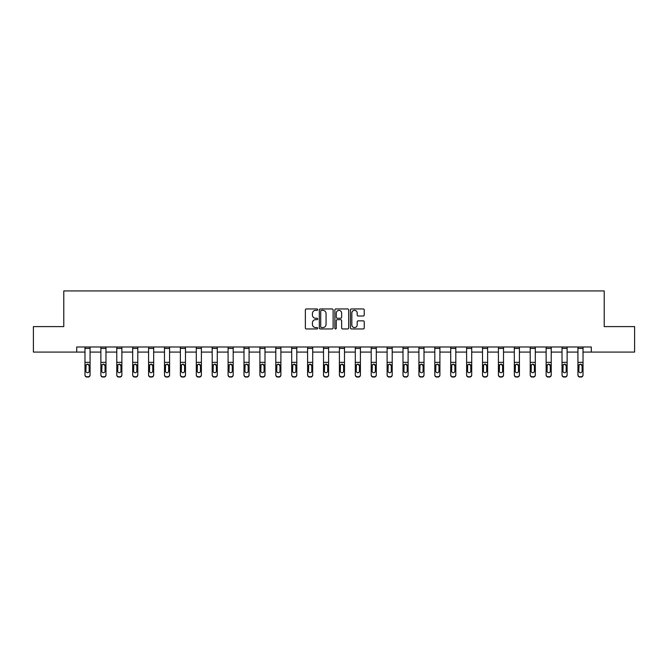 <?xml version="1.0" encoding="UTF-8"?>
<svg xmlns="http://www.w3.org/2000/svg" width="668" height="668" viewBox="0 0 668 668"><rect width="100%" height="100%" fill="white"/><g stroke="black" fill="none" stroke-linecap="round" stroke-linejoin="round"><path stroke-width="1" d="M317.692 309.651A0.701 0.701 0 0 0 316.991 308.95L306.361 308.95A1.002 1.002 0 0 0 305.359 309.952L305.359 327.963A1.002 1.002 0 0 0 306.361 328.957L316.991 328.957A0.701 0.701 0 0 0 317.692 328.264A0.701 0.701 0 0 0 316.991 327.562L315.613 327.562A3.198 3.198 0 0 1 312.415 324.356L312.415 322.853A3.198 3.198 0 0 1 315.613 319.655L316.991 319.655A0.701 0.701 0 0 0 317.692 318.953A0.701 0.701 0 0 0 316.991 318.252L315.613 318.252A3.198 3.198 0 0 1 312.415 315.054L312.415 313.551A3.198 3.198 0 0 1 315.613 310.353L316.991 310.353A0.701 0.701 0 0 0 317.692 309.651M363.242 316.006A1.002 1.002 0 0 0 364.244 315.004L364.244 309.952A1.002 1.002 0 0 0 363.242 308.95L351.435 308.95A1.002 1.002 0 0 0 350.433 309.952L350.433 327.963A1.002 1.002 0 0 0 351.435 328.957L363.242 328.957A1.002 1.002 0 0 0 364.244 327.963L364.244 321.859A1.002 1.002 0 0 0 363.242 320.857L358.19 320.857A1.002 1.002 0 0 0 357.188 321.859L357.188 324.882A2.68 2.68 0 0 1 354.508 327.562A2.68 2.68 0 0 1 351.836 324.882L351.836 313.025A2.68 2.68 0 0 1 354.508 310.353A2.68 2.68 0 0 1 357.188 313.025L357.188 315.004A1.002 1.002 0 0 0 358.19 316.006L363.242 316.006M76.72 352.086L33.4 352.086L33.4 326.602L63.777 326.602L63.777 290.922L604.223 290.922L604.223 326.602L634.6 326.602L634.6 352.086L591.28 352.086L591.28 346.984L76.72 346.984L76.72 352.086L84.978 352.086M333.123 309.952A1.002 1.002 0 0 0 332.121 308.95L320.314 308.95A1.002 1.002 0 0 0 319.321 309.952L319.321 327.963A1.002 1.002 0 0 0 320.314 328.957L332.121 328.957A1.002 1.002 0 0 0 333.123 327.963L333.123 309.952M335.879 308.95L347.686 308.95A1.002 1.002 0 0 1 348.679 309.952L348.679 327.963A1.002 1.002 0 0 1 347.686 328.957L342.626 328.957A1.002 1.002 0 0 1 341.632 327.963L341.632 320.657A1.002 1.002 0 0 0 340.63 319.655L337.273 319.655A1.002 1.002 0 0 0 336.28 320.657L336.28 328.264A0.701 0.701 0 0 1 335.578 328.957A0.701 0.701 0 0 1 334.877 328.264L334.877 309.952A1.002 1.002 0 0 1 335.879 308.95M90.071 352.086L100.876 352.086M105.978 352.086L116.783 352.086M121.877 352.086L132.681 352.086M137.783 352.086L148.588 352.086M153.682 352.086L164.487 352.086M169.58 352.086L180.385 352.086M185.487 352.086L196.292 352.086M201.385 352.086L212.19 352.086M217.284 352.086L228.089 352.086M233.19 352.086L243.995 352.086M249.089 352.086L259.894 352.086M264.996 352.086L275.8 352.086M280.894 352.086L291.699 352.086M296.792 352.086L307.597 352.086M312.699 352.086L323.504 352.086M328.598 352.086L339.402 352.086M344.496 352.086L355.301 352.086M360.403 352.086L371.208 352.086M376.301 352.086L387.106 352.086M392.2 352.086L403.004 352.086M408.106 352.086L418.911 352.086M424.005 352.086L434.81 352.086M439.911 352.086L450.716 352.086M455.81 352.086L466.615 352.086M471.708 352.086L482.513 352.086M487.615 352.086L498.42 352.086M503.513 352.086L514.318 352.086M519.412 352.086L530.217 352.086M535.318 352.086L546.123 352.086M551.217 352.086L562.022 352.086M567.124 352.086L577.929 352.086M583.022 352.086L591.28 352.086M321.417 310.353A0.701 0.701 0 0 0 320.715 311.054L320.715 326.861A0.701 0.701 0 0 0 321.417 327.562L322.869 327.562A3.198 3.198 0 0 0 326.067 324.356L326.067 313.551A3.198 3.198 0 0 0 322.869 310.353L321.417 310.353M341.632 313.075A2.68 2.68 0 0 0 338.952 310.403A2.68 2.68 0 0 0 336.28 313.075L336.28 317.25A1.002 1.002 0 0 0 337.273 318.252L340.63 318.252A1.002 1.002 0 0 0 341.632 317.25L341.632 313.075M84.978 365.296L84.978 375.057A2.037 2.021 180 0 0 87.015 377.078L88.034 376.76A2.037 2.021 -0 0 0 90.071 374.731L90.071 375.057A2.037 2.021 180 0 1 88.034 377.078M89.161 371.091L89.161 365.722L89.161 371.091A1.628 1.62 180 0 1 87.525 372.711A1.628 1.62 180 0 0 89.161 371.091M85.896 371.416L85.896 371.091A1.628 1.62 180 0 0 87.525 372.711M86.673 364.327L85.896 365.596M88.376 364.327L87.525 364.085L89.161 365.722M90.071 346.984L90.071 374.731M87.015 376.76L87.015 377.078A2.037 2.021 180 0 1 84.978 375.057L84.978 374.731A2.037 2.021 -0 0 0 87.015 376.76L88.034 376.76M84.978 346.984L84.978 374.731M84.978 364.97L86.08 364.97L85.896 371.091M86.08 364.97L87.525 364.085M100.876 365.296L100.876 375.057A2.037 2.021 180 0 0 102.922 377.078L103.941 376.76A2.037 2.021 -0 0 0 105.978 374.731L105.978 375.057A2.037 2.021 180 0 1 103.941 377.078M105.06 371.091L105.06 365.722L105.06 371.091A1.628 1.62 180 0 1 103.431 372.711A1.628 1.62 180 0 0 105.06 371.091M101.795 371.416L101.795 371.091A1.628 1.62 180 0 0 103.431 372.711M102.58 364.327L101.795 365.596M104.275 364.327L103.431 364.085L105.06 365.722M116.783 365.296L116.783 375.057A2.037 2.021 180 0 0 118.821 377.078L119.839 376.76A2.037 2.021 -0 0 0 121.877 374.731L121.877 375.057A2.037 2.021 180 0 1 119.839 377.078M120.958 371.091L120.958 365.722L120.958 371.091A1.628 1.62 180 0 1 119.33 372.711A1.628 1.62 180 0 0 120.958 371.091M117.702 371.416L117.702 371.091A1.628 1.62 180 0 0 119.33 372.711M118.478 364.327L117.702 365.596M120.182 364.327L119.33 364.085L120.958 365.722M105.978 346.984L105.978 374.731M102.922 376.76L102.922 377.078A2.037 2.021 180 0 1 100.876 375.057L100.876 374.731A2.037 2.021 -0 0 0 102.922 376.76L103.941 376.76M100.876 346.984L100.876 374.731M100.876 364.97L101.979 364.97L101.795 371.091M101.979 364.97L103.431 364.085M121.877 346.984L121.877 374.731M118.821 376.76L118.821 377.078A2.037 2.021 180 0 1 116.783 375.057L116.783 374.731A2.037 2.021 -0 0 0 118.821 376.76L119.839 376.76M116.783 346.984L116.783 374.731M116.783 364.97L117.877 364.97L117.702 371.091M117.877 364.97L119.33 364.085M132.681 365.296L132.681 375.057A2.037 2.021 180 0 0 134.719 377.078L135.738 376.76A2.037 2.021 -0 0 0 137.783 374.731L137.783 375.057A2.037 2.021 180 0 1 135.738 377.078M136.865 371.091L136.865 365.722L136.865 371.091A1.628 1.62 180 0 1 135.228 372.711A1.628 1.62 180 0 0 136.865 371.091M133.6 371.416L133.6 371.091A1.628 1.62 180 0 0 135.228 372.711M134.377 364.327L133.6 365.596M136.08 364.327L135.228 364.085L136.865 365.722M148.588 365.296L148.588 375.057A2.037 2.021 180 0 0 150.626 377.078L151.644 376.76A2.037 2.021 -0 0 0 153.682 374.731L153.682 375.057A2.037 2.021 180 0 1 151.644 377.078M152.763 371.091L152.763 365.722L152.763 371.091A1.628 1.62 180 0 1 151.135 372.711A1.628 1.62 180 0 0 152.763 371.091M149.498 371.416L149.498 371.091A1.628 1.62 180 0 0 151.135 372.711M150.283 364.327L149.498 365.596M151.987 364.327L151.135 364.085L152.763 365.722M164.487 365.296L164.487 375.057A2.037 2.021 180 0 0 166.524 377.078L167.543 376.76A2.037 2.021 -0 0 0 169.58 374.731L169.58 375.057A2.037 2.021 180 0 1 167.543 377.078M168.662 371.091L168.662 365.722L168.662 371.091A1.628 1.62 180 0 1 167.033 372.711A1.628 1.62 180 0 0 168.662 371.091M165.405 371.416L165.405 371.091A1.628 1.62 180 0 0 167.033 372.711M166.182 364.327L165.405 365.596M167.885 364.327L167.033 364.085L168.662 365.722M137.783 346.984L137.783 374.731M134.719 376.76L134.719 377.078A2.037 2.021 180 0 1 132.681 375.057L132.681 374.731A2.037 2.021 -0 0 0 134.719 376.76L135.738 376.76M132.681 346.984L132.681 374.731M132.681 364.97L133.784 364.97L133.6 371.091M133.784 364.97L135.228 364.085M153.682 346.984L153.682 374.731M150.626 376.76L150.626 377.078A2.037 2.021 180 0 1 148.588 375.057L148.588 374.731A2.037 2.021 -0 0 0 150.626 376.76L151.644 376.76M148.588 346.984L148.588 374.731M148.588 364.97L149.682 364.97L149.498 371.091M149.682 364.97L151.135 364.085M169.58 346.984L169.58 374.731M166.524 376.76L166.524 377.078A2.037 2.021 180 0 1 164.487 375.057L164.487 374.731A2.037 2.021 -0 0 0 166.524 376.76L167.543 376.76M164.487 346.984L164.487 374.731M164.487 364.97L165.581 364.97L165.405 371.091M165.581 364.97L167.033 364.085M180.385 365.296L180.385 375.057A2.037 2.021 180 0 0 182.422 377.078L183.441 376.76A2.037 2.021 -0 0 0 185.487 374.731L185.487 375.057A2.037 2.021 180 0 1 183.441 377.078M184.568 371.091L184.568 365.722L184.568 371.091A1.628 1.62 180 0 1 182.932 372.711A1.628 1.62 180 0 0 184.568 371.091M181.304 371.416L181.304 371.091A1.628 1.62 180 0 0 182.932 372.711M182.088 364.327L181.304 365.596M183.783 364.327L182.932 364.085L184.568 365.722M185.487 346.984L185.487 374.731M182.422 376.76L182.422 377.078A2.037 2.021 180 0 1 180.385 375.057L180.385 374.731A2.037 2.021 -0 0 0 182.422 376.76L183.441 376.76M180.385 346.984L180.385 374.731M180.385 364.97L181.487 364.97L181.304 371.091M181.487 364.97L182.932 364.085M196.292 365.296L196.292 375.057A2.037 2.021 180 0 0 198.329 377.078L199.348 376.76A2.037 2.021 -0 0 0 201.385 374.731L201.385 375.057A2.037 2.021 180 0 1 199.348 377.078M200.467 371.091L200.467 365.722L200.467 371.091A1.628 1.62 180 0 1 198.839 372.711A1.628 1.62 180 0 0 200.467 371.091M197.202 371.416L197.202 371.091A1.628 1.62 180 0 0 198.839 372.711M197.987 364.327L197.202 365.596M199.69 364.327L198.839 364.085L200.467 365.722M201.385 346.984L201.385 374.731M198.329 376.76L198.329 377.078A2.037 2.021 180 0 1 196.292 375.057L196.292 374.731A2.037 2.021 -0 0 0 198.329 376.76L199.348 376.76M196.292 346.984L196.292 374.731M196.292 364.97L197.386 364.97L197.202 371.091M197.386 364.97L198.839 364.085M212.19 365.296L212.19 374.731A2.037 2.021 -0 0 0 214.228 376.76L215.246 376.76A2.037 2.021 -0 0 0 217.284 374.731L217.284 375.057A2.037 2.021 180 0 1 215.246 377.078L215.246 376.76M216.374 371.091L216.374 365.722L216.374 371.091A1.628 1.62 180 0 1 214.737 372.711A1.628 1.62 180 0 0 216.374 371.091M213.109 371.416L213.109 371.091A1.628 1.62 180 0 0 214.737 372.711M213.885 364.327L213.109 365.596M215.589 364.327L214.737 364.085L216.374 365.722M217.284 346.984L217.284 374.731M212.19 346.984L212.19 374.731M214.228 376.76L215.246 377.078M214.228 377.078A2.037 2.021 180 0 1 212.19 375.057M212.19 364.97L213.284 364.97L213.109 371.091M213.284 364.97L214.737 364.085M228.089 365.296L228.089 375.057A2.037 2.021 180 0 0 230.134 377.078L231.153 376.76A2.037 2.021 -0 0 0 233.19 374.731L233.19 375.057A2.037 2.021 180 0 1 231.153 377.078M232.272 371.091L232.272 365.722L232.272 371.091A1.628 1.62 180 0 1 230.644 372.711A1.628 1.62 180 0 0 232.272 371.091M229.007 371.416L229.007 371.091A1.628 1.62 180 0 0 230.644 372.711M229.792 364.327L229.007 365.596M231.487 364.327L230.644 364.085L232.272 365.722M233.19 346.984L233.19 374.731M230.134 376.76L230.134 377.078A2.037 2.021 180 0 1 228.089 375.057L228.089 374.731A2.037 2.021 -0 0 0 230.134 376.76L231.153 376.76M228.089 346.984L228.089 374.731M228.089 364.97L229.191 364.97L229.007 371.091M229.191 364.97L230.644 364.085M243.995 365.296L243.995 375.057A2.037 2.021 180 0 0 246.033 377.078L247.051 376.76A2.037 2.021 -0 0 0 249.089 374.731L249.089 375.057A2.037 2.021 180 0 1 247.051 377.078M248.17 371.091L248.17 365.722L248.17 371.091A1.628 1.62 180 0 1 246.542 372.711A1.628 1.62 180 0 0 248.17 371.091M244.914 371.416L244.914 371.091A1.628 1.62 180 0 0 246.542 372.711M245.69 364.327L244.914 365.596M247.394 364.327L246.542 364.085L248.17 365.722M249.089 346.984L249.089 374.731M246.033 376.76L246.033 377.078A2.037 2.021 180 0 1 243.995 375.057L243.995 374.731A2.037 2.021 -0 0 0 246.033 376.76L247.051 376.76M243.995 346.984L243.995 374.731M243.995 364.97L245.089 364.97L244.914 371.091M245.089 364.97L246.542 364.085M259.894 365.296L259.894 375.057A2.037 2.021 180 0 0 261.931 377.078L262.95 376.76A2.037 2.021 -0 0 0 264.996 374.731L264.996 375.057A2.037 2.021 180 0 1 262.95 377.078M264.077 371.091L264.077 365.722L264.077 371.091A1.628 1.62 180 0 1 262.44 372.711A1.628 1.62 180 0 0 264.077 371.091M260.812 371.416L260.812 371.091A1.628 1.62 180 0 0 262.44 372.711M261.589 364.327L260.812 365.596M263.292 364.327L262.44 364.085L264.077 365.722M264.996 346.984L264.996 374.731M261.931 376.76L261.931 377.078A2.037 2.021 180 0 1 259.894 375.057L259.894 374.731A2.037 2.021 -0 0 0 261.931 376.76L262.95 376.76M259.894 346.984L259.894 374.731M259.894 364.97L260.996 364.97L260.812 371.091M260.996 364.97L262.44 364.085M275.8 365.296L275.8 375.057A2.037 2.021 180 0 0 277.838 377.078L278.857 376.76A2.037 2.021 -0 0 0 280.894 374.731L280.894 375.057A2.037 2.021 180 0 1 278.857 377.078M279.976 371.091L279.976 365.722L279.976 371.091A1.628 1.62 180 0 1 278.347 372.711A1.628 1.62 180 0 0 279.976 371.091M276.711 371.416L276.711 371.091A1.628 1.62 180 0 0 278.347 372.711M277.496 364.327L276.711 365.596M279.199 364.327L278.347 364.085L279.976 365.722M280.894 346.984L280.894 374.731M277.838 376.76L277.838 377.078A2.037 2.021 180 0 1 275.8 375.057L275.8 374.731A2.037 2.021 -0 0 0 277.838 376.76L278.857 376.76M275.8 346.984L275.8 374.731M275.8 364.97L276.894 364.97L276.711 371.091M276.894 364.97L278.347 364.085M291.699 365.296L291.699 375.057A2.037 2.021 180 0 0 293.736 377.078L294.755 376.76A2.037 2.021 -0 0 0 296.792 374.731L296.792 375.057A2.037 2.021 180 0 1 294.755 377.078M295.874 371.091L295.874 365.722L295.874 371.091A1.628 1.62 180 0 1 294.246 372.711A1.628 1.62 180 0 0 295.874 371.091M292.617 371.416L292.617 371.091A1.628 1.62 180 0 0 294.246 372.711M293.394 364.327L292.617 365.596M295.097 364.327L294.246 364.085L295.874 365.722M296.792 346.984L296.792 374.731M293.736 376.76L293.736 377.078A2.037 2.021 180 0 1 291.699 375.057L291.699 374.731A2.037 2.021 -0 0 0 293.736 376.76L294.755 376.76M291.699 346.984L291.699 374.731M291.699 364.97L292.793 364.97L292.617 371.091M292.793 364.97L294.246 364.085M307.597 365.296L307.597 375.057A2.037 2.021 180 0 0 309.635 377.078L310.653 376.76A2.037 2.021 -0 0 0 312.699 374.731L312.699 375.057A2.037 2.021 180 0 1 310.653 377.078M311.781 371.091L311.781 365.722L311.781 371.091A1.628 1.62 180 0 1 310.144 372.711A1.628 1.62 180 0 0 311.781 371.091M308.516 371.416L308.516 371.091A1.628 1.62 180 0 0 310.144 372.711M309.301 364.327L308.516 365.596M310.996 364.327L310.144 364.085L311.781 365.722M312.699 346.984L312.699 374.731M309.635 376.76L309.635 377.078A2.037 2.021 180 0 1 307.597 375.057L307.597 374.731A2.037 2.021 -0 0 0 309.635 376.76L310.653 376.76M307.597 346.984L307.597 374.731M307.597 364.97L308.7 364.97L308.516 371.091M308.7 364.97L310.144 364.085M323.504 365.296L323.504 375.057A2.037 2.021 180 0 0 325.541 377.078L326.56 376.76A2.037 2.021 -0 0 0 328.598 374.731L328.598 375.057A2.037 2.021 180 0 1 326.56 377.078M327.679 371.091L327.679 365.722L327.679 371.091A1.628 1.62 180 0 1 326.051 372.711A1.628 1.62 180 0 0 327.679 371.091M324.414 371.416L324.414 371.091A1.628 1.62 180 0 0 326.051 372.711M325.199 364.327L324.414 365.596M326.902 364.327L326.051 364.085L327.679 365.722M328.598 346.984L328.598 374.731M325.541 376.76L325.541 377.078A2.037 2.021 180 0 1 323.504 375.057L323.504 374.731A2.037 2.021 -0 0 0 325.541 376.76L326.56 376.76M323.504 346.984L323.504 374.731M323.504 364.97L324.598 364.97L324.414 371.091M324.598 364.97L326.051 364.085M339.402 365.296L339.402 375.057A2.037 2.021 180 0 0 341.44 377.078L342.459 376.76A2.037 2.021 -0 0 0 344.496 374.731L344.496 375.057A2.037 2.021 180 0 1 342.459 377.078M343.586 371.091L343.586 365.722L343.586 371.091A1.628 1.62 180 0 1 341.949 372.711A1.628 1.62 180 0 0 343.586 371.091M340.321 371.416L340.321 371.091A1.628 1.62 180 0 0 341.949 372.711M341.097 364.327L340.321 365.596M342.801 364.327L341.949 364.085L343.586 365.722M344.496 346.984L344.496 374.731M341.44 376.76L341.44 377.078A2.037 2.021 180 0 1 339.402 375.057L339.402 374.731A2.037 2.021 -0 0 0 341.44 376.76L342.459 376.76M339.402 346.984L339.402 374.731M339.402 364.97L340.496 364.97L340.321 371.091M340.496 364.97L341.949 364.085M355.301 365.296L355.301 375.057A2.037 2.021 180 0 0 357.347 377.078L358.365 376.76A2.037 2.021 -0 0 0 360.403 374.731L360.403 375.057A2.037 2.021 180 0 1 358.365 377.078M359.484 371.091L359.484 365.722L359.484 371.091A1.628 1.62 180 0 1 357.856 372.711A1.628 1.62 180 0 0 359.484 371.091M356.219 371.416L356.219 371.091A1.628 1.62 180 0 0 357.856 372.711M357.004 364.327L356.219 365.596M358.699 364.327L357.856 364.085L359.484 365.722M360.403 346.984L360.403 374.731M357.347 376.76L357.347 377.078A2.037 2.021 180 0 1 355.301 375.057L355.301 374.731A2.037 2.021 -0 0 0 357.347 376.76L358.365 376.76M355.301 346.984L355.301 374.731M355.301 364.97L356.403 364.97L356.219 371.091M356.403 364.97L357.856 364.085M371.208 365.296L371.208 375.057A2.037 2.021 180 0 0 373.245 377.078L374.264 376.76A2.037 2.021 -0 0 0 376.301 374.731L376.301 375.057A2.037 2.021 180 0 1 374.264 377.078M375.383 371.091L375.383 365.722L375.383 371.091A1.628 1.62 180 0 1 373.754 372.711A1.628 1.62 180 0 0 375.383 371.091M372.126 371.416L372.126 371.091A1.628 1.62 180 0 0 373.754 372.711M372.903 364.327L372.126 365.596M374.606 364.327L373.754 364.085L375.383 365.722M376.301 346.984L376.301 374.731M373.245 376.76L373.245 377.078A2.037 2.021 180 0 1 371.208 375.057L371.208 374.731A2.037 2.021 -0 0 0 373.245 376.76L374.264 376.76M371.208 346.984L371.208 374.731M371.208 364.97L372.301 364.97L372.126 371.091M372.301 364.97L373.754 364.085M387.106 365.296L387.106 375.057A2.037 2.021 180 0 0 389.143 377.078L390.162 376.76A2.037 2.021 -0 0 0 392.2 374.731L392.2 375.057A2.037 2.021 180 0 1 390.162 377.078M391.289 371.091L391.289 365.722L391.289 371.091A1.628 1.62 180 0 1 389.653 372.711A1.628 1.62 180 0 0 391.289 371.091M388.024 371.416L388.024 371.091A1.628 1.62 180 0 0 389.653 372.711M388.801 364.327L388.024 365.596M390.504 364.327L389.653 364.085L391.289 365.722M392.2 346.984L392.2 374.731M389.143 376.76L389.143 377.078A2.037 2.021 180 0 1 387.106 375.057L387.106 374.731A2.037 2.021 -0 0 0 389.143 376.76L390.162 376.76M387.106 346.984L387.106 374.731M387.106 364.97L388.208 364.97L388.024 371.091M388.208 364.97L389.653 364.085M403.004 365.296L403.004 375.057A2.037 2.021 180 0 0 405.05 377.078L406.069 376.76A2.037 2.021 -0 0 0 408.106 374.731L408.106 375.057A2.037 2.021 180 0 1 406.069 377.078M407.188 371.091L407.188 365.722L407.188 371.091A1.628 1.62 180 0 1 405.559 372.711A1.628 1.62 180 0 0 407.188 371.091M403.923 371.416L403.923 371.091A1.628 1.62 180 0 0 405.559 372.711M404.708 364.327L403.923 365.596M406.411 364.327L405.559 364.085L407.188 365.722M408.106 346.984L408.106 374.731M405.05 376.76L405.05 377.078A2.037 2.021 180 0 1 403.004 375.057L403.004 374.731A2.037 2.021 -0 0 0 405.05 376.76L406.069 376.76M403.004 346.984L403.004 374.731M403.004 364.97L404.107 364.97L403.923 371.091M404.107 364.97L405.559 364.085M418.911 365.296L418.911 375.057A2.037 2.021 180 0 0 420.949 377.078L421.967 376.76A2.037 2.021 -0 0 0 424.005 374.731L424.005 375.057A2.037 2.021 180 0 1 421.967 377.078M423.086 371.091L423.086 365.722L423.086 371.091A1.628 1.62 180 0 1 421.458 372.711A1.628 1.62 180 0 0 423.086 371.091M419.83 371.416L419.83 371.091A1.628 1.62 180 0 0 421.458 372.711M420.606 364.327L419.83 365.596M422.31 364.327L421.458 364.085L423.086 365.722M424.005 346.984L424.005 374.731M420.949 376.76L420.949 377.078A2.037 2.021 180 0 1 418.911 375.057L418.911 374.731A2.037 2.021 -0 0 0 420.949 376.76L421.967 376.76M418.911 346.984L418.911 374.731M418.911 364.97L420.005 364.97L419.83 371.091M420.005 364.97L421.458 364.085M434.81 365.296L434.81 375.057A2.037 2.021 180 0 0 436.847 377.078L437.866 376.76A2.037 2.021 -0 0 0 439.911 374.731L439.911 375.057A2.037 2.021 180 0 1 437.866 377.078M438.993 371.091L438.993 365.722L438.993 371.091A1.628 1.62 180 0 1 437.356 372.711A1.628 1.62 180 0 0 438.993 371.091M435.728 371.416L435.728 371.091A1.628 1.62 180 0 0 437.356 372.711M436.513 364.327L435.728 365.596M438.208 364.327L437.356 364.085L438.993 365.722M439.911 346.984L439.911 374.731M436.847 376.76L436.847 377.078A2.037 2.021 180 0 1 434.81 375.057L434.81 374.731A2.037 2.021 -0 0 0 436.847 376.76L437.866 376.76M434.81 346.984L434.81 374.731M434.81 364.97L435.912 364.97L435.728 371.091M435.912 364.97L437.356 364.085M450.716 365.296L450.716 375.057A2.037 2.021 180 0 0 452.754 377.078L453.772 376.76A2.037 2.021 -0 0 0 455.81 374.731L455.81 375.057A2.037 2.021 180 0 1 453.772 377.078M454.891 371.091L454.891 365.722L454.891 371.091A1.628 1.62 180 0 1 453.263 372.711A1.628 1.62 180 0 0 454.891 371.091M451.626 371.416L451.626 371.091A1.628 1.62 180 0 0 453.263 372.711M452.411 364.327L451.626 365.596M454.115 364.327L453.263 364.085L454.891 365.722M455.81 346.984L455.81 374.731M452.754 376.76L452.754 377.078A2.037 2.021 180 0 1 450.716 375.057L450.716 374.731A2.037 2.021 -0 0 0 452.754 376.76L453.772 376.76M450.716 346.984L450.716 374.731M450.716 364.97L451.81 364.97L451.626 371.091M451.81 364.97L453.263 364.085M466.615 365.296L466.615 375.057A2.037 2.021 180 0 0 468.652 377.078L469.671 376.76A2.037 2.021 -0 0 0 471.708 374.731L471.708 375.057A2.037 2.021 180 0 1 469.671 377.078M470.798 371.091L470.798 365.722L470.798 371.091A1.628 1.62 180 0 1 469.161 372.711A1.628 1.62 180 0 0 470.798 371.091M467.533 371.416L467.533 371.091A1.628 1.62 180 0 0 469.161 372.711M468.31 364.327L467.533 365.596M470.013 364.327L469.161 364.085L470.798 365.722M471.708 346.984L471.708 374.731M468.652 376.76L468.652 377.078A2.037 2.021 180 0 1 466.615 375.057L466.615 374.731A2.037 2.021 -0 0 0 468.652 376.76L469.671 376.76M466.615 346.984L466.615 374.731M466.615 364.97L467.709 364.97L467.533 371.091M467.709 364.97L469.161 364.085M482.513 365.296L482.513 375.057A2.037 2.021 180 0 0 484.559 377.078L485.578 376.76A2.037 2.021 -0 0 0 487.615 374.731L487.615 375.057A2.037 2.021 180 0 1 485.578 377.078M486.696 371.091L486.696 365.722L486.696 371.091A1.628 1.62 180 0 1 485.068 372.711A1.628 1.62 180 0 0 486.696 371.091M483.432 371.416L483.432 371.091A1.628 1.62 180 0 0 485.068 372.711M484.216 364.327L483.432 365.596M485.912 364.327L485.068 364.085L486.696 365.722M487.615 346.984L487.615 374.731M484.559 376.76L484.559 377.078A2.037 2.021 180 0 1 482.513 375.057L482.513 374.731A2.037 2.021 -0 0 0 484.559 376.76L485.578 376.76M482.513 346.984L482.513 374.731M482.513 364.97L483.615 364.97L483.432 371.091M483.615 364.97L485.068 364.085M498.42 365.296L498.42 375.057A2.037 2.021 180 0 0 500.457 377.078L501.476 376.76A2.037 2.021 -0 0 0 503.513 374.731L503.513 375.057A2.037 2.021 180 0 1 501.476 377.078M502.595 371.091L502.595 365.722L502.595 371.091A1.628 1.62 180 0 1 500.967 372.711A1.628 1.62 180 0 0 502.595 371.091M499.338 371.416L499.338 371.091A1.628 1.62 180 0 0 500.967 372.711M500.115 364.327L499.338 365.596M501.818 364.327L500.967 364.085L502.595 365.722M503.513 346.984L503.513 374.731M500.457 376.76L500.457 377.078A2.037 2.021 180 0 1 498.42 375.057L498.42 374.731A2.037 2.021 -0 0 0 500.457 376.76L501.476 376.76M498.42 346.984L498.42 374.731M498.42 364.97L499.514 364.97L499.338 371.091M499.514 364.97L500.967 364.085M514.318 365.296L514.318 375.057A2.037 2.021 180 0 0 516.356 377.078L517.374 376.76A2.037 2.021 -0 0 0 519.412 374.731L519.412 375.057A2.037 2.021 180 0 1 517.374 377.078M518.502 371.091L518.502 365.722L518.502 371.091A1.628 1.62 180 0 1 516.865 372.711A1.628 1.62 180 0 0 518.502 371.091M515.237 371.416L515.237 371.091A1.628 1.62 180 0 0 516.865 372.711M516.013 364.327L515.237 365.596M517.717 364.327L516.865 364.085L518.502 365.722M519.412 346.984L519.412 374.731M516.356 376.76L516.356 377.078A2.037 2.021 180 0 1 514.318 375.057L514.318 374.731A2.037 2.021 -0 0 0 516.356 376.76L517.374 376.76M514.318 346.984L514.318 374.731M514.318 364.97L515.42 364.97L515.237 371.091M515.42 364.97L516.865 364.085M530.217 365.296L530.217 375.057A2.037 2.021 180 0 0 532.262 377.078L533.281 376.76A2.037 2.021 -0 0 0 535.318 374.731L535.318 375.057A2.037 2.021 180 0 1 533.281 377.078M534.4 371.091L534.4 365.722L534.4 371.091A1.628 1.62 180 0 1 532.772 372.711A1.628 1.62 180 0 0 534.4 371.091M531.135 371.416L531.135 371.091A1.628 1.62 180 0 0 532.772 372.711M531.92 364.327L531.135 365.596M533.623 364.327L532.772 364.085L534.4 365.722M535.318 346.984L535.318 374.731M532.262 376.76L532.262 377.078A2.037 2.021 180 0 1 530.217 375.057L530.217 374.731A2.037 2.021 -0 0 0 532.262 376.76L533.281 376.76M530.217 346.984L530.217 374.731M530.217 364.97L531.319 364.97L531.135 371.091M531.319 364.97L532.772 364.085M546.123 365.296L546.123 375.057A2.037 2.021 180 0 0 548.161 377.078L549.179 376.76A2.037 2.021 -0 0 0 551.217 374.731L551.217 375.057A2.037 2.021 180 0 1 549.179 377.078M550.298 371.091L550.298 365.722L550.298 371.091A1.628 1.62 180 0 1 548.67 372.711A1.628 1.62 180 0 0 550.298 371.091M547.042 371.416L547.042 371.091A1.628 1.62 180 0 0 548.67 372.711M547.818 364.327L547.042 365.596M549.522 364.327L548.67 364.085L550.298 365.722M551.217 346.984L551.217 374.731M548.161 376.76L548.161 377.078A2.037 2.021 180 0 1 546.123 375.057L546.123 374.731A2.037 2.021 -0 0 0 548.161 376.76L549.179 376.76M546.123 346.984L546.123 374.731M546.123 364.97L547.217 364.97L547.042 371.091M547.217 364.97L548.67 364.085M562.022 365.296L562.022 375.057A2.037 2.021 180 0 0 564.059 377.078L565.078 376.76A2.037 2.021 -0 0 0 567.124 374.731L567.124 375.057A2.037 2.021 180 0 1 565.078 377.078M566.205 371.091L566.205 365.722L566.205 371.091A1.628 1.62 180 0 1 564.569 372.711A1.628 1.62 180 0 0 566.205 371.091M562.94 371.416L562.94 371.091A1.628 1.62 180 0 0 564.569 372.711M563.725 364.327L562.94 365.596M565.42 364.327L564.569 364.085L566.205 365.722M567.124 346.984L567.124 374.731M564.059 376.76L564.059 377.078A2.037 2.021 180 0 1 562.022 375.057L562.022 374.731A2.037 2.021 -0 0 0 564.059 376.76L565.078 376.76M562.022 346.984L562.022 374.731M562.022 364.97L563.124 364.97L562.94 371.091M563.124 364.97L564.569 364.085M577.929 365.296L577.929 375.057A2.037 2.021 180 0 0 579.966 377.078L580.985 376.76A2.037 2.021 -0 0 0 583.022 374.731L583.022 375.057A2.037 2.021 180 0 1 580.985 377.078M582.104 371.091L582.104 365.722L582.104 371.091A1.628 1.62 180 0 1 580.475 372.711A1.628 1.62 180 0 0 582.104 371.091M578.839 371.416L578.839 371.091A1.628 1.62 180 0 0 580.475 372.711M579.624 364.327L578.839 365.596M581.327 364.327L580.475 364.085L582.104 365.722M583.022 346.984L583.022 374.731M579.966 376.76L579.966 377.078A2.037 2.021 180 0 1 577.929 375.057L577.929 374.731A2.037 2.021 -0 0 0 579.966 376.76L580.985 376.76M577.929 346.984L577.929 374.731M577.929 364.97L579.022 364.97L578.839 371.091M579.022 364.97L580.475 364.085M84.978 347.009L90.071 347.009M88.978 364.97L90.071 364.97M84.978 362.34L90.071 362.34M84.978 348.404L90.071 348.404M100.876 347.009L105.978 347.009M104.876 364.97L105.978 364.97M100.876 362.34L105.978 362.34M100.876 348.404L105.978 348.404M116.783 347.009L121.877 347.009M120.783 364.97L121.877 364.97M116.783 362.34L121.877 362.34M116.783 348.404L121.877 348.404M132.681 347.009L137.783 347.009M136.681 364.97L137.783 364.97M132.681 362.34L137.783 362.34M132.681 348.404L137.783 348.404M148.588 347.009L153.682 347.009M152.58 364.97L153.682 364.97M148.588 362.34L153.682 362.34M148.588 348.404L153.682 348.404M164.487 347.009L169.58 347.009M168.486 364.97L169.58 364.97M164.487 362.34L169.58 362.34M164.487 348.404L169.58 348.404M180.385 347.009L185.487 347.009M184.385 364.97L185.487 364.97M180.385 362.34L185.487 362.34M180.385 348.404L185.487 348.404M196.292 347.009L201.385 347.009M200.291 364.97L201.385 364.97M196.292 362.34L201.385 362.34M196.292 348.404L201.385 348.404M212.19 347.009L217.284 347.009M216.19 364.97L217.284 364.97M212.19 362.34L217.284 362.34M212.19 348.404L217.284 348.404M228.089 347.009L233.19 347.009M232.088 364.97L233.19 364.97M228.089 362.34L233.19 362.34M228.089 348.404L233.19 348.404M243.995 347.009L249.089 347.009M247.995 364.97L249.089 364.97M243.995 362.34L249.089 362.34M243.995 348.404L249.089 348.404M259.894 347.009L264.996 347.009M263.893 364.97L264.996 364.97M259.894 362.34L264.996 362.34M259.894 348.404L264.996 348.404M275.8 347.009L280.894 347.009M279.792 364.97L280.894 364.97M275.8 362.34L280.894 362.34M275.8 348.404L280.894 348.404M291.699 347.009L296.792 347.009M295.699 364.97L296.792 364.97M291.699 362.34L296.792 362.34M291.699 348.404L296.792 348.404M307.597 347.009L312.699 347.009M311.597 364.97L312.699 364.97M307.597 362.34L312.699 362.34M307.597 348.404L312.699 348.404M323.504 347.009L328.598 347.009M327.504 364.97L328.598 364.97M323.504 362.34L328.598 362.34M323.504 348.404L328.598 348.404M339.402 347.009L344.496 347.009M343.402 364.97L344.496 364.97M339.402 362.34L344.496 362.34M339.402 348.404L344.496 348.404M355.301 347.009L360.403 347.009M359.3 364.97L360.403 364.97M355.301 362.34L360.403 362.34M355.301 348.404L360.403 348.404M371.208 347.009L376.301 347.009M375.207 364.97L376.301 364.97M371.208 362.34L376.301 362.34M371.208 348.404L376.301 348.404M387.106 347.009L392.2 347.009M391.106 364.97L392.2 364.97M387.106 362.34L392.2 362.34M387.106 348.404L392.2 348.404M403.004 347.009L408.106 347.009M407.004 364.97L408.106 364.97M403.004 362.34L408.106 362.34M403.004 348.404L408.106 348.404M418.911 347.009L424.005 347.009M422.911 364.97L424.005 364.97M418.911 362.34L424.005 362.34M418.911 348.404L424.005 348.404M434.81 347.009L439.911 347.009M438.809 364.97L439.911 364.97M434.81 362.34L439.911 362.34M434.81 348.404L439.911 348.404M450.716 347.009L455.81 347.009M454.716 364.97L455.81 364.97M450.716 362.34L455.81 362.34M450.716 348.404L455.81 348.404M466.615 347.009L471.708 347.009M470.614 364.97L471.708 364.97M466.615 362.34L471.708 362.34M466.615 348.404L471.708 348.404M482.513 347.009L487.615 347.009M486.513 364.97L487.615 364.97M482.513 362.34L487.615 362.34M482.513 348.404L487.615 348.404M498.42 347.009L503.513 347.009M502.42 364.97L503.513 364.97M498.42 362.34L503.513 362.34M498.42 348.404L503.513 348.404M514.318 347.009L519.412 347.009M518.318 364.97L519.412 364.97M514.318 362.34L519.412 362.34M514.318 348.404L519.412 348.404M530.217 347.009L535.318 347.009M534.216 364.97L535.318 364.97M530.217 362.34L535.318 362.34M530.217 348.404L535.318 348.404M546.123 347.009L551.217 347.009M550.123 364.97L551.217 364.97M546.123 362.34L551.217 362.34M546.123 348.404L551.217 348.404M562.022 347.009L567.124 347.009M566.021 364.97L567.124 364.97M562.022 362.34L567.124 362.34M562.022 348.404L567.124 348.404M577.929 347.009L583.022 347.009M581.92 364.97L583.022 364.97M577.929 362.34L583.022 362.34M577.929 348.404L583.022 348.404"/></g></svg>
